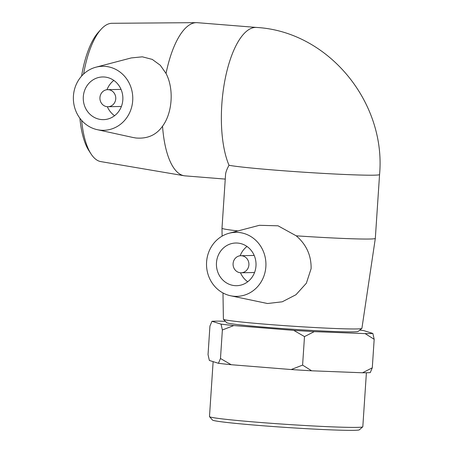 <?xml version="1.0" encoding="UTF-8"?>
<svg xmlns="http://www.w3.org/2000/svg" width="453" height="453" viewBox="0 0 453 453"><rect width="100%" height="100%" fill="white"/><g stroke="black" fill="none" stroke-linecap="round" stroke-linejoin="round"><path stroke-width="0.68" d="M291.171 369.54L302.598 365.112L311.641 370.797A83.386 2.911 -176.2 0 1 291.171 369.54L231.194 364.716A83.386 2.911 -176.2 0 1 218.442 363.3L220.475 358.504L231.194 364.716M372.287 367.819L370.254 372.615A83.386 2.911 -176.2 0 1 362.536 372.774L372.287 367.819L374.178 339.303L365.135 333.612A83.386 2.911 3.8 0 0 372.859 333.453L374.178 339.303M225.424 321.353L219.682 321.132A83.386 2.911 3.8 0 0 211.964 321.29L209.932 326.086L208.04 354.608L209.36 360.452L218.442 363.3M372.859 333.453L363.77 330.605A83.386 2.911 3.8 0 0 359.773 330.129M304.495 336.59L293.77 330.379A83.386 2.911 3.8 0 0 314.246 331.636L304.495 336.59L302.598 365.112M233.799 325.554L222.372 329.982L221.047 324.138A83.386 2.911 3.8 0 0 233.799 325.554L293.77 330.379M362.536 372.774L311.641 370.797M221.047 324.138L211.964 321.29M365.135 333.612L314.246 331.636M79.909 118.273A65.951 24.479 94.6 0 0 88.913 150.656L91.059 153.963A69.411 25.764 -85.4 0 1 81.636 120.39M83.595 74.06A69.411 25.764 -85.4 0 1 101.093 29.275L98.443 32.197A65.951 24.479 94.6 0 0 81.585 76.115M101.093 29.275A69.411 25.764 -85.4 0 1 111.936 23.296L196.409 22.65A76.834 28.516 94.6 0 0 166.041 73.471L160.288 65.26L152.248 59.394L142.35 56.823L131.251 57.933L95.951 67.191A32.016 29.705 88.8 0 1 129.02 82.797A32.016 29.705 88.8 0 1 123.856 121.234A32.016 29.705 88.8 0 1 97.248 129.671A32.016 29.705 88.8 0 1 73.437 95.911A32.016 29.705 88.8 0 1 95.951 67.191M133.029 137.491L135.781 137.978C147.338 139.02 156.257 135.09 162.542 126.189A76.834 28.516 94.6 0 0 184.094 175.741L100.809 161.596A69.411 25.764 -85.4 0 1 91.059 153.963M184.094 175.741A76.834 28.516 94.6 0 0 185.017 175.86L225.254 179.094M222.112 236.132L221.993 228.216A76.834 2.684 3.8 0 1 221.993 228.21L225.549 174.631C225.719 172.27 226.868 169.15 229.008 165.266A76.834 2.684 3.8 0 0 300.475 171.981A76.834 2.684 3.8 0 0 379.563 174.547C386.228 102.457 328.527 31.557 256.602 27.452L197.338 22.684A76.834 28.516 94.6 0 0 196.409 22.65M223.431 319.263L226.676 322.666A65.951 2.299 3.8 0 0 267.859 327.457A65.951 2.299 3.8 0 0 358.187 331.403L361.851 328.453A69.411 2.424 -176.2 0 1 266.777 324.303A69.411 2.424 -176.2 0 1 223.431 319.263A69.411 2.424 -176.2 0 1 223.391 319.172L222.989 292.966M230.401 295.724A32.016 29.705 88.8 0 1 207.281 271.483A32.016 29.705 88.8 0 1 218.182 238.861A32.016 29.705 88.8 0 1 229.11 233.244A32.016 29.705 88.8 0 1 265.826 261.726A32.016 29.705 88.8 0 1 234.105 296.273A32.016 29.705 88.8 0 1 230.401 295.724L267.519 303.521L282.253 301.794L295.968 294.722L306.353 283.233L311.109 268.674C311.353 255.52 306.398 244.569 296.234 235.826A76.834 2.684 3.8 0 0 375.322 238.403L361.907 328.374A69.411 2.424 -176.2 0 1 361.851 328.453M375.322 238.403A76.834 2.684 3.8 0 0 375.322 238.397L379.563 174.547M221.993 228.216A76.834 2.684 3.8 0 0 237.972 230.917M209.524 416.664L212.502 420.061A73.635 2.571 3.8 0 0 285.764 427.411A73.635 2.571 3.8 0 0 359.354 429.818L362.757 426.839A76.834 2.684 -176.2 0 1 285.968 424.331A76.834 2.684 -176.2 0 1 209.524 416.664A76.834 2.684 -176.2 0 1 209.484 416.562L213.131 361.636M366.398 372.757L362.813 426.749A76.834 2.684 -176.2 0 1 362.757 426.839M222.372 329.982L220.475 358.504M241.562 255.741A8.539 7.922 -91.2 0 0 240.82 255.719A8.539 7.922 -91.2 0 0 233.074 264.416A8.539 7.922 -91.2 0 0 241.172 272.785A8.539 7.922 -91.2 0 0 248.918 264.49A8.539 7.922 -91.2 0 0 241.562 255.741M247.729 281.766A21.342 19.802 88.8 0 1 240.515 272.774M240.164 255.758A21.342 19.802 88.8 0 1 246.993 246.477M237.638 243.068A21.342 19.802 88.8 0 1 256.024 264.943A21.342 19.802 88.8 0 1 236.664 285.69A21.342 19.802 88.8 0 1 216.426 264.762A21.342 19.802 88.8 0 1 235.781 243.012A21.342 19.802 88.8 0 1 237.638 243.068M296.234 235.826L278.034 225.809L259.388 225.305L229.11 233.244M115.742 98.833A8.539 7.922 88.8 0 1 108.018 106.732A8.539 7.922 88.8 0 1 99.92 98.363A8.539 7.922 88.8 0 1 107.667 89.666A8.539 7.922 88.8 0 1 115.742 98.833M114.569 115.713A21.342 19.802 88.8 0 1 107.355 106.721M107.004 89.705A21.342 19.802 88.8 0 1 113.839 80.424M122.825 99.887A21.342 19.802 88.8 0 1 103.511 119.637A21.342 19.802 88.8 0 1 83.267 98.709A21.342 19.802 88.8 0 1 102.627 76.959A21.342 19.802 88.8 0 1 122.825 99.887M162.542 126.189C172.485 112.916 174.094 88.726 166.041 73.471M256.619 27.452A76.834 28.516 94.6 0 0 221.806 130.957A76.834 28.516 94.6 0 0 229.008 165.266M241.172 272.785L254.546 272.508M240.82 255.719L254.195 255.441M108.018 106.732L121.393 106.455M107.667 89.666L121.042 89.388M97.248 129.671L133.023 137.497"/></g></svg>
